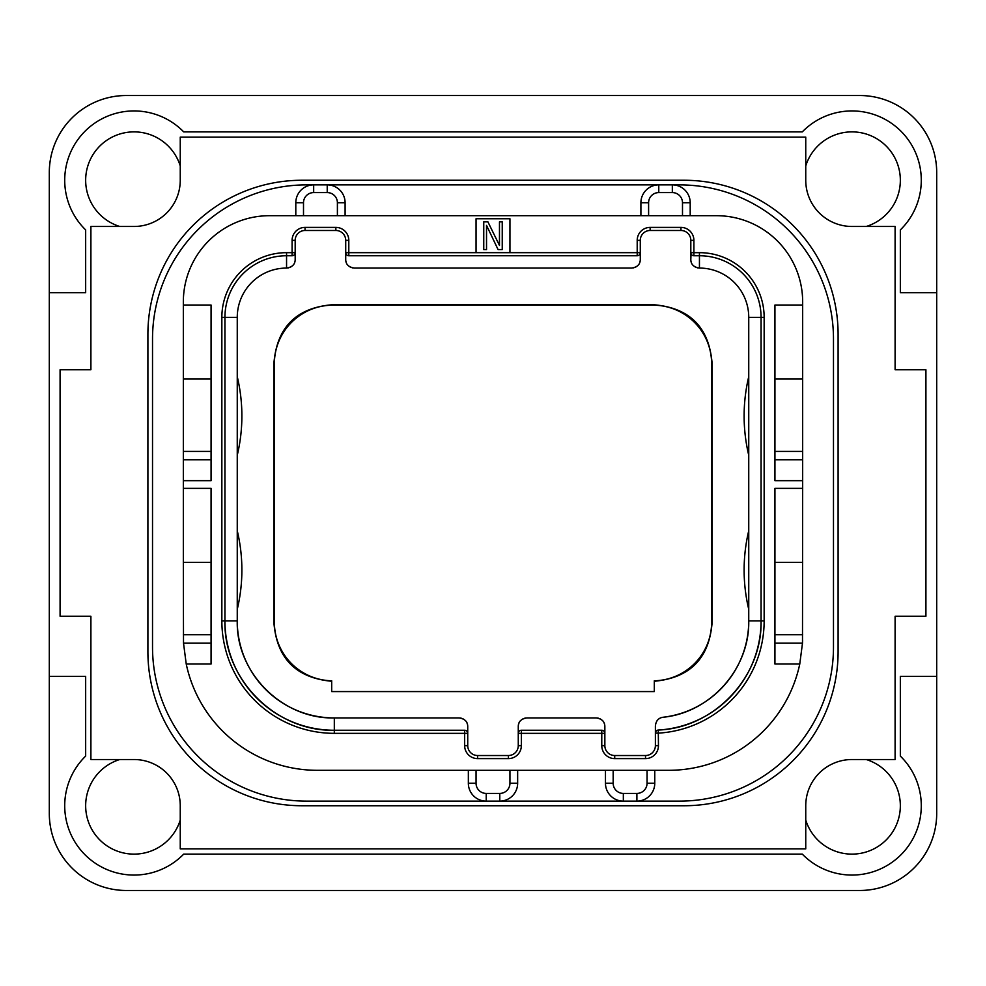 <?xml version="1.0" encoding="UTF-8"?>
<svg xmlns="http://www.w3.org/2000/svg" width="986" height="986" viewBox="0 0 986 986"><rect width="100%" height="100%" fill="white"/><g stroke="black" fill="none" stroke-linecap="round" stroke-linejoin="round"><path stroke-width="1.48" d="M49.3 813.45A77.031 77.031 0 0 0 126.331 890.481L859.669 890.481A77.031 77.031 0 0 0 936.7 813.45L936.7 172.55A77.031 77.031 0 0 0 859.669 95.519L126.331 95.519A77.031 77.031 0 0 0 49.3 172.55L49.3 813.45M49.3 292.719L85.659 292.719L85.659 229.911A69.328 69.328 0 0 1 85.018 131.237A69.328 69.328 0 0 1 183.692 131.877L802.308 131.877A69.328 69.328 0 0 1 900.982 131.237A69.328 69.328 0 0 1 900.341 229.911L900.341 292.719L936.7 292.719M805.747 820.032A48.376 48.376 0 0 0 900.341 805.747A48.376 48.376 0 0 0 866.25 759.528M866.25 226.472A48.376 48.376 0 0 0 859.188 132.42A48.376 48.376 0 0 0 805.747 165.968M180.253 165.968A48.376 48.376 0 0 0 85.659 180.253A48.376 48.376 0 0 0 119.75 226.472M119.75 759.528A48.376 48.376 0 0 0 126.812 853.58A48.376 48.376 0 0 0 180.253 820.032M49.3 676.334L85.659 676.334L85.659 756.089A69.328 69.328 0 0 0 85.018 854.763A69.328 69.328 0 0 0 183.692 854.122L802.308 854.122A69.328 69.328 0 0 0 900.982 854.763A69.328 69.328 0 0 0 900.341 756.089L900.341 676.334L936.7 676.334M180.253 848.884L805.747 848.884L805.747 805.747A46.219 46.219 0 0 1 851.966 759.528L895.103 759.528L895.103 616.25L925.916 616.25L925.916 369.75L895.103 369.75L895.103 226.472L851.966 226.472A46.219 46.219 0 0 1 805.747 180.253L805.747 137.116L180.253 137.116L180.253 180.253A46.219 46.219 0 0 1 134.034 226.472L90.897 226.472L90.897 369.75L60.084 369.75L60.084 616.25L90.897 616.25L90.897 759.528L134.034 759.528A46.219 46.219 0 0 1 180.253 805.747L180.253 848.884M838.1 334.316L838.1 651.684A154.062 154.062 0 0 1 684.037 805.747L301.962 805.747A154.062 154.062 0 0 1 147.9 651.684L147.9 334.316A154.062 154.062 0 0 1 301.962 180.253L684.037 180.253A154.062 154.062 0 0 1 838.1 334.316M468.35 770.312L468.35 783.254A17.871 17.871 0 0 0 486.221 801.125L306.584 801.125A154.062 154.062 0 0 1 152.522 647.062L152.522 338.938A154.062 154.062 0 0 1 306.584 184.875L313.671 184.875A17.871 17.871 0 0 0 295.8 202.746L295.8 215.688M690.2 215.688L690.2 202.746A17.871 17.871 0 0 0 672.329 184.875L679.416 184.875A154.062 154.062 0 0 1 833.478 338.938L833.478 647.062A154.062 154.062 0 0 1 679.416 801.125L636.894 801.125A17.871 17.871 0 0 0 654.766 783.254L654.766 770.312M679.416 801.125L499.779 801.125A17.871 17.871 0 0 0 517.65 783.254L517.65 770.312M802.604 640.148A134.034 134.034 0 0 1 802.493 643.106L799.769 664.009L774.934 664.009L774.934 488.378L802.666 488.378L802.666 480.675L774.934 480.675L774.934 305.044L802.666 305.044L802.666 301.962A86.275 86.275 0 0 0 716.391 215.688L269.609 215.688A86.275 86.275 0 0 0 183.334 301.962L183.334 305.044L211.066 305.044L211.066 480.675L183.334 480.675L183.334 488.378L211.066 488.378L211.066 664.009L186.231 664.009A134.034 134.034 0 0 0 317.369 770.312L668.631 770.312A134.034 134.034 0 0 0 799.769 664.009M682.497 215.688L682.497 202.746A10.168 10.168 0 0 0 672.329 192.578L672.329 184.875L679.416 184.875M476.053 770.312L476.053 783.254A10.168 10.168 0 0 0 486.221 793.422L486.221 801.125L306.584 801.125M486.221 801.125L499.779 801.125A17.871 17.871 0 0 0 517.65 783.254L509.947 783.254L509.947 770.312M306.584 184.875L658.771 184.875A17.871 17.871 0 0 0 640.9 202.746L640.9 215.688M672.329 184.875L658.771 184.875A17.871 17.871 0 0 0 640.9 202.746L648.603 202.746L648.603 215.688M802.666 488.378L802.493 643.106L774.934 643.106M802.666 634.737L774.934 634.737M509.947 252.662L509.947 218.769L476.053 218.769L476.053 252.662L640.284 252.662L640.284 240.337A9.86 9.86 0 0 1 650.144 230.477L680.956 230.477A9.86 9.86 0 0 1 690.816 240.337L690.816 252.662L699.444 252.662A64.706 64.706 0 0 1 764.15 317.369L764.15 620.872A112.466 112.466 0 0 1 658.463 733.128L655.382 733.128L655.382 745.662A9.86 9.86 0 0 1 645.522 755.522L614.709 755.522A9.86 9.86 0 0 1 604.849 745.662L604.849 733.337L518.266 733.337L518.266 745.662A9.86 9.86 0 0 1 508.406 755.522L477.594 755.522A9.86 9.86 0 0 1 467.734 745.662L467.734 733.337L334.316 733.337A112.466 112.466 0 0 1 221.85 620.872L221.85 317.369A64.706 64.706 0 0 1 286.556 252.662L295.184 252.662L295.184 240.337A9.86 9.86 0 0 1 305.044 230.477L335.856 230.477A9.86 9.86 0 0 1 345.716 240.337L345.716 252.662L476.053 252.662M186.231 664.009L183.507 643.106L183.334 562.328L211.066 562.328M211.066 634.737L183.334 634.737M211.066 459.772L183.334 459.772L183.334 378.994L211.066 378.994M183.334 459.772L183.334 480.675M183.334 488.378L183.334 562.328M183.334 305.044L183.334 378.994M211.066 451.403L183.334 451.403M802.666 305.044L802.666 480.675M802.666 562.328L774.934 562.328M802.666 451.403L774.934 451.403M802.666 378.994L774.934 378.994M487.922 221.85L483.756 221.85L483.756 249.581L486.529 249.581L486.529 225.387L498.078 249.581L502.244 249.581L502.244 221.85L499.471 221.85L499.471 245.452L487.91 221.85M637.991 255.645L637.202 255.744L637.202 240.337A12.941 12.941 0 0 1 650.144 227.396L680.956 227.396A12.941 12.941 0 0 1 693.897 240.337L693.897 255.744L699.444 255.744A61.625 61.625 0 0 1 761.069 317.369L761.069 620.872A109.384 109.384 0 0 1 658.278 730.059L658.463 745.662A12.941 12.941 0 0 1 645.522 758.604L614.709 758.604A12.941 12.941 0 0 1 601.768 745.662L601.768 730.256L521.347 730.256L521.347 745.662A12.941 12.941 0 0 1 508.406 758.604L477.594 758.604A12.941 12.941 0 0 1 464.652 745.662L464.652 730.256L334.316 730.256A109.384 109.384 0 0 1 224.931 620.872L224.931 317.369A61.625 61.625 0 0 1 286.556 255.744L292.102 255.744L292.102 240.337A12.941 12.941 0 0 1 305.044 227.396L335.856 227.396A12.941 12.941 0 0 1 348.797 240.337L348.797 255.744L637.202 255.744A3.081 3.081 0 0 0 640.284 252.662L640.062 253.821M693.109 255.645L693.897 255.744A3.081 3.081 0 0 1 690.816 252.662L690.816 259.441L691.038 253.821M764.15 620.872L761.069 620.872C762.375 676.926 714.308 727.988 658.278 730.059A3.081 3.081 0 0 0 655.382 733.128L655.9 731.427M602.557 730.355L601.768 730.256A3.081 3.081 0 0 1 604.849 733.337L604.849 726.559L604.628 732.179M520.559 730.355L521.347 730.256A3.081 3.081 0 0 0 518.266 733.337L518.488 732.179M465.441 730.355L464.652 730.256A3.081 3.081 0 0 1 467.734 733.337L467.734 726.559C467.709 721.666 464.837 718.794 459.106 717.931L334.316 717.931C282.44 719.262 235.925 672.748 237.256 620.872A97.059 97.059 0 0 0 334.316 717.931L334.316 730.256C275.858 731.76 223.428 679.329 224.931 620.872L221.85 620.872M292.891 255.645L292.102 255.744A3.081 3.081 0 0 0 295.184 252.662L294.962 253.821M348.009 255.645L348.797 255.744A3.081 3.081 0 0 1 345.716 252.662L345.938 253.821M345.716 259.441L345.716 252.662L345.716 259.441C345.741 264.334 348.613 267.206 354.344 268.069L631.656 268.069C637.387 267.206 640.259 264.334 640.284 259.441L640.284 252.662M655.961 731.341L656.602 730.675M657.403 730.244L658.278 730.059M655.382 733.128L655.382 725.832L655.382 733.128M518.266 733.337L518.266 726.559L518.266 733.337M467.512 732.179L467.734 733.337M295.184 252.662L295.184 259.441C295.159 264.334 292.287 267.206 286.556 268.069L286.556 252.662M518.439 724.846A8.627 8.627 0 0 1 518.895 723.317M520.497 720.766A8.627 8.627 0 0 1 521.619 719.731M522.383 719.201A8.627 8.627 0 0 1 522.999 718.856M524.688 718.215A8.627 8.627 0 0 1 525.711 718.018M460.289 718.018A8.627 8.627 0 0 1 461.312 718.215M463.001 718.856A8.627 8.627 0 0 1 463.617 719.201M464.381 719.731A8.627 8.627 0 0 1 465.503 720.766M467.105 723.317A8.627 8.627 0 0 1 467.561 724.846M295.011 261.154A8.627 8.627 0 0 1 294.555 262.683M292.953 265.234A8.627 8.627 0 0 1 291.831 266.269M291.067 266.799A8.627 8.627 0 0 1 290.451 267.144M288.762 267.785A8.627 8.627 0 0 1 287.739 267.982M353.161 267.982A8.627 8.627 0 0 1 352.138 267.785M350.449 267.144A8.627 8.627 0 0 1 349.833 266.799M349.069 266.269A8.627 8.627 0 0 1 347.947 265.234M346.345 262.683A8.627 8.627 0 0 1 345.889 261.154M640.111 261.154A8.627 8.627 0 0 1 639.655 262.683M638.053 265.234A8.627 8.627 0 0 1 636.931 266.269M636.167 266.799A8.627 8.627 0 0 1 635.551 267.144M633.862 267.785A8.627 8.627 0 0 1 632.839 267.982M698.261 267.982A8.627 8.627 0 0 1 697.238 267.785M695.549 267.144A8.627 8.627 0 0 1 694.933 266.799M694.169 266.269A8.627 8.627 0 0 1 693.047 265.234M691.445 262.683A8.627 8.627 0 0 1 690.989 261.154M661.717 717.525A8.627 8.627 0 0 1 662.999 717.266A97.059 97.059 0 0 0 748.744 620.872C749.767 668.631 710.561 712.718 662.999 717.266C658.599 717.87 656.047 720.729 655.382 725.832M655.517 724.34A8.627 8.627 0 0 1 655.69 723.527M656.54 721.53A8.627 8.627 0 0 1 657.785 719.854M658.081 719.57A8.627 8.627 0 0 1 658.956 718.843M659.363 718.572A8.627 8.627 0 0 1 661.138 717.709M597.405 718.018A8.627 8.627 0 0 1 598.428 718.215M600.117 718.856A8.627 8.627 0 0 1 600.733 719.201M601.497 719.731A8.627 8.627 0 0 1 602.619 720.766M604.221 723.317A8.627 8.627 0 0 1 604.677 724.846M654.31 691.58L331.69 691.58L331.69 680.784A58.544 58.544 0 0 1 274.379 622.252L274.379 363.748A58.544 58.544 0 0 1 332.935 305.192L653.065 305.192A58.544 58.544 0 0 1 711.621 363.748L711.621 622.252A58.544 58.544 0 0 1 654.31 680.784L654.31 691.58M654.31 681.264C689.941 677.924 709.205 658.414 712.089 622.733L711.621 622.252M331.69 681.264C296.059 677.924 276.795 658.414 273.911 622.733L273.911 363.267C276.893 327.216 296.404 307.706 332.455 304.723L653.545 304.723C689.596 307.706 709.107 327.216 712.089 363.267L712.089 622.733M604.849 726.559C604.825 721.666 601.953 718.794 596.222 717.931L526.894 717.931C521.163 718.794 518.291 721.666 518.266 726.559M224.931 620.872L237.256 620.872L237.256 317.369A49.3 49.3 0 0 1 286.556 268.069M237.256 609.336A169.469 169.469 0 0 0 237.256 530.727M237.256 455.273A169.469 169.469 0 0 0 237.256 376.664M690.816 259.441C690.841 264.334 693.713 267.206 699.444 268.069A49.3 49.3 0 0 1 748.744 317.369L748.744 620.872L761.069 620.872M748.744 609.336A169.469 169.469 0 0 1 748.744 530.727M748.744 455.273A169.469 169.469 0 0 1 748.744 376.664M345.1 215.688L345.1 202.746A17.871 17.871 0 0 0 327.229 184.875L327.229 192.578L313.671 192.578L313.671 184.875M605.466 770.312L605.466 783.254A17.871 17.871 0 0 0 623.337 801.125L623.337 793.422L636.894 793.422L636.894 801.125M486.221 793.422L499.779 793.422L499.779 801.125M499.779 793.422A10.168 10.168 0 0 0 509.947 783.254M476.053 783.254L468.35 783.254M672.329 192.578L658.771 192.578L658.771 184.875M658.771 192.578A10.168 10.168 0 0 0 648.603 202.746M682.497 202.746L690.2 202.746M211.066 643.106L183.507 643.106M802.666 459.772L774.934 459.772M637.202 240.337L640.284 240.337M650.144 227.396L650.144 230.477M680.956 227.396L680.956 230.477M693.897 240.337L690.816 240.337M699.444 252.662L699.444 268.069M764.15 317.369L748.744 317.369M658.463 745.662L655.382 745.662M645.522 758.604L645.522 755.522M614.709 758.604L614.709 755.522M601.768 745.662L604.849 745.662M521.347 745.662L518.266 745.662M508.406 758.604L508.406 755.522M477.594 758.604L477.594 755.522M464.652 745.662L467.734 745.662M334.316 733.337L334.316 730.256M221.85 317.369L237.256 317.369M292.102 240.337L295.184 240.337M305.044 227.396L305.044 230.477M335.856 227.396L335.856 230.477M348.797 240.337L345.716 240.337M313.671 192.578A10.168 10.168 0 0 0 303.503 202.746L303.503 215.688M303.503 202.746L295.8 202.746M337.397 215.688L337.397 202.746A10.168 10.168 0 0 0 327.229 192.578M337.397 202.746L345.1 202.746M636.894 793.422A10.168 10.168 0 0 0 647.062 783.254L647.062 770.312M647.062 783.254L654.766 783.254M613.169 770.312L613.169 783.254A10.168 10.168 0 0 0 623.337 793.422M613.169 783.254L605.466 783.254"/></g></svg>
